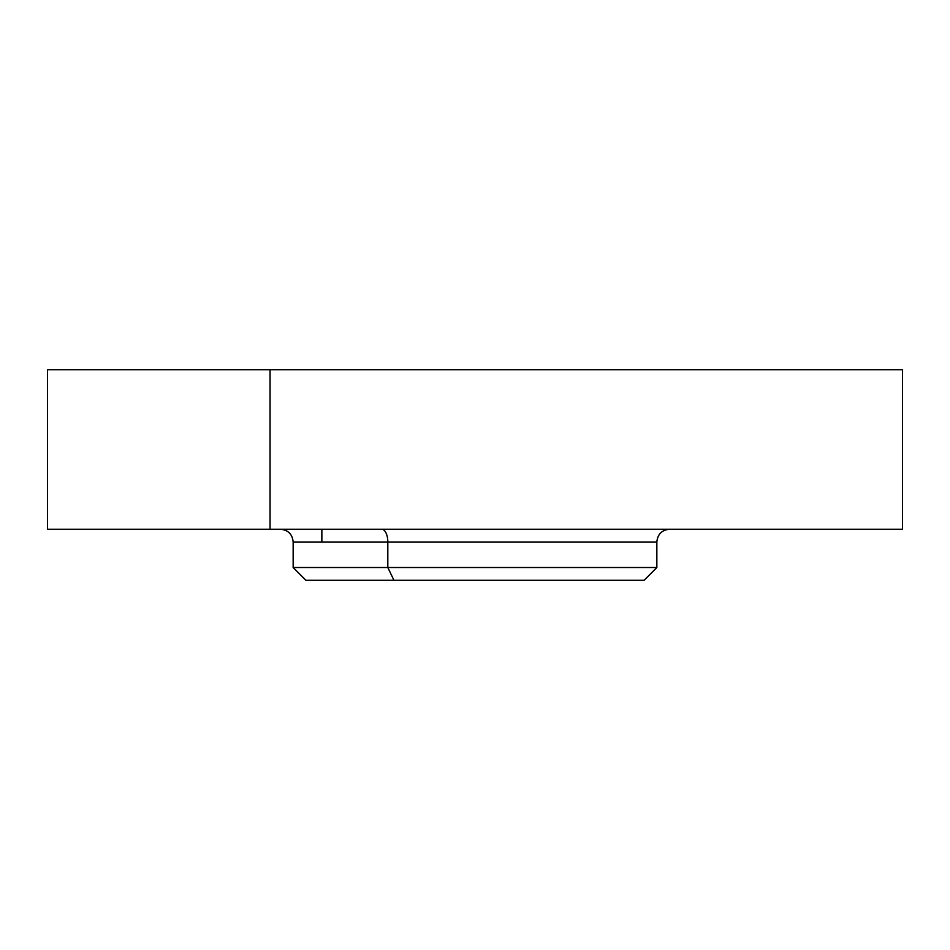<?xml version="1.0" encoding="UTF-8"?>
<svg xmlns="http://www.w3.org/2000/svg" width="950" height="950" viewBox="0 0 950 950"><rect width="100%" height="100%" fill="white"/><g stroke="black" fill="none" stroke-linecap="round" stroke-linejoin="round"><path stroke-width="1.43" d="M47.5 369.716L270.049 369.716L270.049 529.233L47.5 529.233L47.5 369.716M270.049 529.233L270.049 369.716L902.5 369.716L902.5 529.233L270.049 529.233L857.838 529.233M833.269 369.716L270.049 369.716M669.607 529.233C661.853 529.993 657.602 534.244 656.842 541.999L387.814 541.999L656.842 541.999L656.842 567.518L387.814 567.518L387.814 541.999L293.158 541.999L387.814 541.999L387.814 567.518L656.842 567.518L644.088 580.284L393.941 580.284L387.814 567.518L293.158 567.518L387.814 567.518L393.941 580.284L628.14 580.284M393.941 580.284L305.912 580.284L293.158 567.518L293.158 541.999C292.398 534.244 288.147 529.993 280.392 529.233M387.814 541.999A12.766 6.116 90 0 0 381.698 529.233A12.766 6.116 -90 0 1 387.814 541.999M321.86 529.233L321.86 541.999"/></g></svg>
